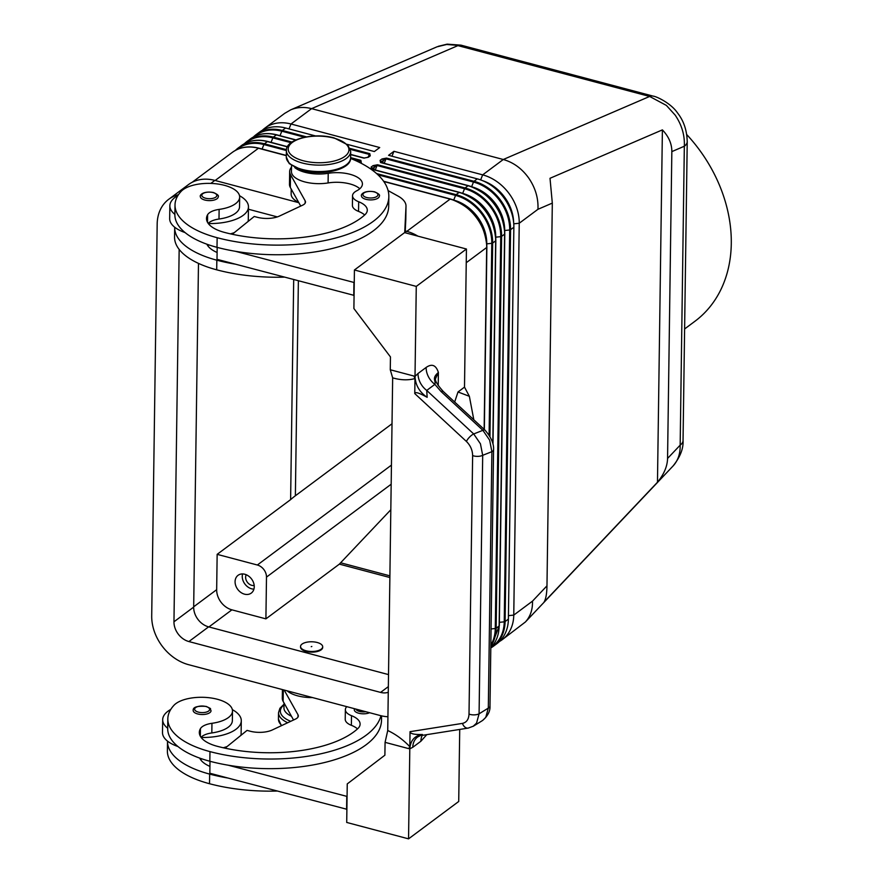 <?xml version="1.0" encoding="UTF-8"?>
<svg xmlns="http://www.w3.org/2000/svg" width="883" height="883" viewBox="0 0 883 883"><rect width="100%" height="100%" fill="white"/><g stroke="black" fill="none" stroke-linecap="round" stroke-linejoin="round"><path stroke-width="1.32" d="M284.657 113.388L290.673 109.867L437.03 46.81L446.666 44.481L456.688 45.287L649.634 96.446L503.277 159.503C513.442 162.384 521.952 168.598 528.807 178.167C535.407 187.913 538.464 198.289 537.957 209.293L552.317 203.101L550.01 178.289L662.393 129.878C668.718 136.512 671.864 143.763 671.842 151.611L667.559 458.454C667.36 466.323 664.005 474.259 657.471 482.25L544.094 602.029C545.882 599.038 546.842 593.641 546.974 585.837L552.317 203.101M653.365 96.203A21.446 9.558 104.9 0 0 653.001 96.092A21.446 9.558 104.9 0 0 649.634 96.446L666.378 105.408L675.164 115.11C681.775 124.856 684.833 135.231 684.336 146.236L680.164 445.153A21.446 9.393 0.8 0 0 683.045 440.529A21.446 9.393 0.8 0 0 683.045 440.496C683.53 448.542 680.197 457.052 673.023 466.025L525.385 621.996L502.284 639.645A42.881 33.466 53.3 0 1 499.469 641.477M687.206 141.203A21.446 9.393 -179.2 0 1 687.228 141.578A21.446 9.393 -179.2 0 1 687.228 141.611A21.446 9.393 -179.2 0 1 684.336 146.236L671.842 151.611M350.661 154.613L363.851 158.112A1.435 0.64 -75.1 0 1 364.127 158.002A1.435 0.64 -75.1 0 1 364.193 158.013L367.483 157.395A1.435 1.115 53.3 0 1 368.354 157.251L370.264 155.827A1.435 1.115 -126.7 0 0 369.392 155.971L369.304 154.415L368.377 156.732M360.639 163.002L361.302 162.505A1.435 1.115 -126.7 0 0 360.43 162.649L360.352 161.092L359.756 162.549M384.204 163.322L386.003 158.852L473.498 182.064A1.435 0.64 -75.1 0 1 473.741 181.611A1.435 0.64 -75.1 0 1 474.016 181.302L386.522 158.09A1.435 0.64 104.9 0 0 386.246 158.399A1.435 0.64 104.9 0 0 386.003 158.852L383.233 160.563A1.435 1.115 -126.7 0 0 382.019 158.951L380.109 160.375A1.435 1.115 53.3 0 1 381.324 161.986L380.772 162.439M490.827 646.301A42.881 33.466 -126.7 0 0 496.147 628.221L501.61 236.368A42.881 33.466 -126.7 0 0 465.054 187.98L377.56 164.768A1.435 0.64 104.9 0 0 377.284 165.077A1.435 0.64 104.9 0 0 377.052 165.518L374.282 167.24A1.435 1.115 -126.7 0 0 373.056 165.629L371.147 167.053A1.435 1.115 53.3 0 1 372.361 168.664L371.809 169.117M667.559 458.454L680.164 445.153C680.374 453.663 678.001 460.617 673.045 466.014M546.974 585.837L532.493 601.146C532.714 609.656 530.341 616.61 525.385 621.996M246.202 574.734A7.185 5.607 -126.7 0 0 251.743 585.33A7.185 5.607 -126.7 0 0 254.194 585.451M242.582 573.939A11.082 8.642 -126.7 0 0 251.699 588.829A11.082 8.642 -126.7 0 0 253.918 589.149M244.801 574.248A11.082 8.642 53.3 0 1 253.587 582.791A11.082 8.642 53.3 0 1 251.28 593.089A11.082 8.642 53.3 0 1 244.525 594.171A11.082 8.642 53.3 0 1 235.739 585.628A11.082 8.642 53.3 0 1 238.046 575.33A11.082 8.642 53.3 0 1 244.801 574.248M311.831 646.477L311.224 646.676L311.831 646.477M322.67 647.107A11.082 4.857 -179.2 0 1 322.692 647.438A11.082 4.857 -179.2 0 1 306.059 651.411A11.082 4.857 -179.2 0 1 300.529 647.129A11.082 4.857 -179.2 0 1 300.562 646.798M317.174 642.493A11.082 4.857 0.8 0 0 300.54 646.477A11.082 4.857 0.8 0 0 306.07 650.771A11.082 4.857 0.8 0 0 322.692 646.786A11.082 4.857 0.8 0 0 317.174 642.493M346.787 706.654A17.87 7.826 0.8 0 0 345.363 709.656A17.87 7.826 0.8 0 0 351.5 715.683A25.011 10.96 -179.2 0 1 360.109 724.115A25.011 10.96 -179.2 0 1 357.692 728.729A100.066 43.852 -179.2 0 1 217.141 746.267A35.739 15.662 -179.2 0 1 199.326 732.415A35.739 15.662 -179.2 0 1 200.43 728.652A17.87 7.826 -179.2 0 1 211.953 723.309A30.375 13.311 0.8 0 0 230.297 715.892A30.375 13.311 0.8 0 0 232.494 711.025A30.375 13.311 0.8 0 0 207.98 697.603A30.375 13.311 0.8 0 0 173.94 705.318A84.536 37.042 0.8 0 0 167.825 718.85A84.536 37.042 0.8 0 0 209.966 751.61A114.36 50.121 0.8 0 0 380.959 715.716M201.026 737.316A17.87 7.826 -179.2 0 1 211.821 732.945A30.375 13.311 0.8 0 0 230.165 725.528A30.375 13.311 0.8 0 0 232.361 720.66L232.494 711.025M240.882 735.396A39.316 17.23 0.8 0 0 241.114 733.641L241.291 720.793A39.316 17.23 -179.2 0 1 235.993 729.259A39.316 17.23 -179.2 0 1 201.125 737.46M167.825 718.85L167.693 728.486A84.536 37.042 0.8 0 1 167.704 728.276A39.316 17.23 -179.2 0 1 162.682 719.689A39.316 17.23 -179.2 0 1 167.98 711.212A39.316 17.23 -179.2 0 1 170.772 709.413M232.35 709.645A39.316 17.23 -179.2 0 1 241.291 720.793M197.637 713.939A8.929 3.918 -179.2 0 1 193.189 710.484C192.814 707.117 197.163 705.76 206.247 706.422C212.958 709.711 209.337 707.68 211.048 710.727A8.929 3.918 -179.2 0 1 197.637 713.939M369.613 712.713A8.929 3.918 -179.2 0 1 358.741 713.232A8.929 3.918 -179.2 0 1 354.293 709.777L354.513 708.707M208.2 223.41A17.87 7.826 -179.2 0 1 218.995 219.039A30.375 13.311 0.8 0 0 237.339 211.622A30.375 13.311 0.8 0 0 239.536 206.754L239.668 197.119A30.375 13.311 0.8 0 0 215.165 183.697A30.375 13.311 0.8 0 0 181.114 191.401A84.536 37.042 0.8 0 0 175.011 204.944A84.536 37.042 0.8 0 0 217.141 237.704A114.36 50.121 0.8 0 0 388.829 196.578A114.36 50.121 0.8 0 0 350.584 158.432M294.734 167.538A26.799 11.744 0.8 0 0 328.222 173.311A25.011 10.96 -179.2 0 1 362.416 183.962A25.011 10.96 -179.2 0 1 356.655 190.838A17.87 7.826 0.8 0 0 352.538 195.739A17.87 7.826 0.8 0 0 358.686 201.766A25.011 10.96 -179.2 0 1 367.284 210.209A25.011 10.96 -179.2 0 1 364.867 214.812A100.066 43.852 -179.2 0 1 224.315 232.361A35.739 15.662 -179.2 0 1 206.501 218.509A35.739 15.662 -179.2 0 1 207.604 214.735A17.87 7.826 -179.2 0 1 219.127 209.403A30.375 13.311 0.8 0 0 237.472 201.986A30.375 13.311 0.8 0 0 239.668 197.119M291.533 165.585L291.445 171.534A26.799 11.744 0.8 0 0 328.09 182.947A25.011 10.96 -179.2 0 1 359.811 188.752M291.202 189.039L291.136 194.017A26.799 11.744 0.8 0 0 298.631 202.328M208.3 223.542A39.316 17.23 0.8 0 0 243.167 215.353A39.316 17.23 0.8 0 0 248.465 206.876A39.316 17.23 0.8 0 0 239.525 195.728M177.958 195.507A39.316 17.23 0.8 0 0 175.154 197.306A39.316 17.23 0.8 0 0 169.856 205.783A39.316 17.23 0.8 0 0 174.878 214.37A84.536 37.042 0.8 0 0 174.867 214.58A84.536 37.042 0.8 0 0 217.008 247.339A114.36 50.121 0.8 0 0 235.331 251.291A114.36 50.121 0.8 0 0 388.697 206.214L388.829 196.578M185.11 232.593A39.316 17.23 -179.2 0 1 174.691 227.218A39.316 17.23 -179.2 0 1 169.668 218.631L169.856 205.783M234.26 232.659A39.316 17.23 -179.2 0 1 230.419 233.863M218.222 196.821A8.929 3.918 -179.2 0 1 204.812 200.033A8.929 3.918 -179.2 0 1 200.364 196.567C199.459 195.474 202.814 190.706 213.421 192.505C217.494 194.304 219.094 195.739 218.222 196.821M379.337 196.114A8.929 3.918 -179.2 0 1 365.926 199.326A8.929 3.918 -179.2 0 1 361.467 195.86C360.573 194.768 363.917 190 374.535 191.81C378.597 193.598 380.198 195.033 379.337 196.114M485.175 430.341A7.152 2.428 132.8 0 0 485.065 430.209A7.152 2.428 132.8 0 0 482.891 430.319L489.635 440.153L491.886 451.677L488.31 708.1A7.152 3.135 0.8 0 0 489.988 706.113L489.988 706.113A7.152 3.135 0.8 0 0 489.955 705.826M493.542 449.403A7.152 3.135 -179.2 0 1 493.564 449.679A7.152 3.135 -179.2 0 1 491.886 451.677L482.692 455.319L480.44 443.807L473.707 433.961A7.152 2.428 132.8 0 0 469.601 437.052A7.152 2.428 132.8 0 0 466.401 441.434C470.429 445.429 472.504 450.142 472.626 455.584L469.016 714.093A7.152 3.135 0.8 0 0 474.226 714.877A7.152 3.135 0.8 0 0 479.083 713.828L482.692 455.319A7.152 3.135 -179.2 0 1 477.835 456.368A7.152 3.135 -179.2 0 1 472.626 455.584M443.376 391.599A7.152 2.428 132.8 0 0 443.255 391.456A7.152 2.428 132.8 0 0 441.092 391.566L482.891 430.319L473.707 433.961L426.732 390.429L434.855 384.37A17.87 13.94 53.3 0 1 428.432 376.721A17.87 13.94 53.3 0 1 426.136 367.449L418.012 373.509A17.87 13.94 -126.7 0 0 420.308 382.781A17.87 13.94 -126.7 0 0 426.732 390.429L427.151 397.328L426.136 396.754C418.774 392.736 414.977 391.677 414.767 393.575L466.401 441.434M473.078 726.367L476.544 723.155L479.083 713.828L488.31 708.1L485.76 717.426L482.659 720.429L473.431 726.157M414.767 393.575L414.977 378.564C408.078 380.43 400.639 380.187 392.659 377.847L387.736 730.517C395.705 734.237 403.067 739.623 409.833 746.687L410.043 731.676C410.209 733.674 413.995 734.623 421.423 734.524L422.438 734.501C414.69 735.616 410.474 740.395 409.8 748.828L408.553 838.85L458.719 801.477L459.723 729.435M417.03 737.305L422.438 734.501M469.016 714.093C468.741 719.38 466.555 722.482 462.471 723.387A7.152 5.044 81 0 0 465.551 727.548A7.152 5.044 81 0 0 468.189 728.1A7.152 5.044 81 0 0 468.487 728.045M409.8 748.828L412.791 747.283A17.87 13.94 53.3 0 1 415.33 739.292A17.87 13.94 53.3 0 1 417.118 737.404A17.87 13.94 53.3 0 1 417.571 737.051A17.87 13.94 53.3 0 1 418.774 736.279M684.612 328.962L694.943 321.269A135.805 105.982 -126.7 0 0 731.29 243.531A135.805 105.982 -126.7 0 0 686.72 134.547M473.818 419.778L469.37 396.301L464.546 387.196M469.37 396.301L458.001 391.975L464.502 387.129L466.434 249.017L404.602 232.615L354.425 269.988L353.895 308.531L390.452 356.92L390.275 369.767L413.928 376.048L414.977 378.564M412.791 747.283L420.915 741.223L426.787 734.645M454.668 402.041L458.001 391.975M482.648 720.418C487.858 715.87 490.308 711.102 489.988 706.113L493.564 449.69A7.152 3.135 -179.2 0 1 493.564 449.69C493.983 443.763 491.147 437.273 485.065 430.209L443.255 391.456C437.482 384.999 434.889 380.761 435.485 378.73L438.387 372.494C436.025 365.098 431.93 363.41 426.136 367.449M427.151 397.328C419.491 392.107 415.44 385.143 415.01 376.423L416.268 286.401L466.434 249.017M420.915 741.223A17.87 13.94 53.3 0 1 422.184 735.373M441.092 391.566L434.855 384.37C436.213 380.728 431.279 378.487 438.387 372.494L438.211 385.683M387.736 730.517L385.076 742.349L408.719 748.629L409.833 746.687M392.659 377.847L390.275 369.767M408.553 838.85L346.71 822.448L347.251 783.905L384.889 755.197L385.076 742.349M416.268 286.401L354.425 269.988M404.723 232.648L405.992 206.357A35.739 15.662 0.8 0 0 406.003 206.125A35.739 15.662 0.8 0 0 398.034 196.081L388.101 190.596M235.331 251.291L354.249 282.527M162.682 719.689L162.494 732.537A39.316 17.23 0.8 0 0 167.516 741.124A84.536 37.042 0.8 0 0 167.516 741.334A84.536 37.042 0.8 0 0 209.657 774.093A114.36 50.121 0.8 0 0 227.969 778.044L346.898 809.281M352.538 195.739L352.405 205.375A17.87 7.826 0.8 0 0 358.542 211.401A25.011 10.96 -179.2 0 1 364.668 214.988M291.511 167.174A28.587 12.528 0.8 0 0 289.657 171.512A28.587 12.528 0.8 0 0 290.496 174.602L305.187 200.882A10.717 4.702 -179.2 0 1 305.496 202.041A10.717 4.702 -179.2 0 1 302.703 205.143L279.492 216.048A17.87 7.826 -179.2 0 1 257.328 217.295L254.238 216.478L232.273 234.271M354.072 295.375L217.008 259.326L217.174 247.383M405.816 218.741A35.739 15.662 -179.2 0 1 405.816 218.973A35.739 15.662 -179.2 0 1 405.816 219.205L405.165 232.759M353.94 282.759L353.763 295.606M300.728 206.07L290.319 187.45A28.587 12.528 -179.2 0 1 289.481 184.359L289.657 171.512M248.465 206.876L248.289 219.724A39.316 17.23 -179.2 0 1 248.057 221.478M217.108 252.483A35.739 15.662 -179.2 0 1 206.887 244.205M207.891 245.893A17.87 7.826 -179.2 0 1 208.973 244.922M174.691 227.218A84.536 37.042 0.8 0 0 174.691 227.428L174.558 237.063A84.536 37.042 0.8 0 0 216.699 269.823A114.36 50.121 0.8 0 0 284.149 277.141M174.691 227.428A84.536 37.042 0.8 0 0 216.832 260.187A114.36 50.121 0.8 0 0 235.143 264.138M298.84 202.693L214.845 180.408A43.245 33.742 -126.7 0 0 188.465 184.602L168.752 199.282A43.245 33.742 53.3 0 1 178.454 194.735M248.432 209.238L277.339 216.909M417.913 236.147A43.245 33.742 -126.7 0 0 406.522 231.269L405.253 230.927M347.074 796.433L228.156 765.197A114.36 50.121 0.8 0 0 381.522 720.12L381.577 715.859M345.363 709.656L345.231 719.292A17.87 7.826 0.8 0 0 351.368 725.318A25.011 10.96 -179.2 0 1 357.494 728.894M287.13 690.826A26.799 11.744 0.8 0 0 312.538 697.57M225.088 748.177L247.063 730.384L250.154 731.212A17.87 7.826 0.8 0 0 272.317 729.954L295.529 719.06A10.717 4.702 0.8 0 0 298.322 715.947A10.717 4.702 0.8 0 0 298.012 714.788L284.171 690.042M346.589 809.512L346.765 796.665M227.969 778.044L209.834 773.232L209.999 761.289M282.428 689.579L282.306 698.265A28.587 12.528 0.8 0 0 283.134 701.356L293.553 719.987M167.693 728.486A84.536 37.042 0.8 0 0 209.834 761.245A114.36 50.121 0.8 0 0 228.156 765.197M177.936 746.51A39.316 17.23 -179.2 0 1 167.516 741.124M223.244 747.769A39.316 17.23 0.8 0 0 227.074 746.565M284.028 702.945L283.962 707.934A26.799 11.744 0.8 0 0 291.456 716.234M209.933 766.4A35.739 15.662 -179.2 0 1 199.713 758.111M200.717 759.799A17.87 7.826 -179.2 0 1 201.799 758.828M167.516 741.334L167.384 750.969A84.536 37.042 0.8 0 0 209.525 783.729A114.36 50.121 0.8 0 0 276.975 791.047M387.935 716.742A43.245 33.742 53.3 0 1 380.253 715.539L188.576 664.678A43.245 33.742 53.3 0 1 151.71 615.893L157.174 224.028A43.245 33.742 53.3 0 1 168.752 199.282M392.019 423.763L295.375 495.76A142.947 62.649 0.8 0 0 290.617 499.612L293.697 279.668M390.816 509.756L340.628 562.78A142.947 63.753 104.9 0 0 339.37 564.127L265.904 618.862L231.898 609.833A17.87 13.94 53.3 0 1 216.666 589.678L217.152 554.347L290.617 499.612M217.152 554.347L257.35 565.01A10.717 8.366 53.3 0 1 266.489 577.107L265.904 618.862M339.37 564.127L389.878 577.526M471.643 186.666L473.498 182.064A42.461 33.146 53.3 0 1 509.701 229.977L504.237 621.831A1.435 0.629 0.8 0 0 504.734 621.731A1.435 0.629 0.8 0 0 505.098 621.555A42.881 33.466 -126.7 0 1 493.619 646.091L490.793 647.934A42.881 33.466 -126.7 0 0 493.619 646.091L496.908 643.652A42.881 33.466 -126.7 0 0 508.387 619.104L513.862 227.24A42.881 33.466 -126.7 0 0 477.295 178.863L388.575 155.32L393.95 151.313L482.67 174.856L503.277 159.503L311.6 108.642L457.957 45.596A21.446 9.558 104.9 0 1 461.312 45.243L653.001 96.092C656.466 96.335 671.135 103.333 677.548 112.98C683.707 120.783 686.93 130.309 687.206 141.578M290.673 109.867C297.174 107.141 304.149 106.733 311.6 108.642L290.993 123.995L379.712 147.538L374.337 151.545L347.218 144.348M657.471 482.25L662.393 129.878M480.639 179.9L482.67 174.856A42.881 33.466 53.3 0 1 519.237 223.244L513.763 615.098A42.881 33.466 53.3 0 1 502.284 639.645M315.617 135.96L285.617 128.002A42.881 33.466 -126.7 0 0 259.459 132.152L256.169 134.602A42.881 33.466 -126.7 0 0 253.355 137.031L256.169 134.602A42.881 33.466 -126.7 0 1 282.328 130.452L285.617 128.002M393.95 151.313L391.964 156.214M369.392 155.971A1.435 1.115 -126.7 0 0 369.381 155.971L367.483 157.395M262.273 130.331A42.881 33.466 53.3 0 1 264.834 128.156A42.881 33.466 53.3 0 1 290.993 123.995L289.006 128.907M198.476 263.388L193.675 607.107A17.517 13.664 -126.7 0 0 208.609 626.864L388.52 674.601M388.266 692.283A17.517 13.664 53.3 0 1 380.584 692.404L188.896 641.555A17.517 13.664 53.3 0 1 173.962 621.798L179.161 249.414M486.765 243.487A38.786 30.276 -126.7 0 0 454.635 200.353M495.727 236.81A38.786 30.276 -126.7 0 0 463.586 193.675M504.679 230.132A38.786 30.276 -126.7 0 0 472.548 187.008M513.63 222.24A38.786 30.276 -126.7 0 0 482.681 180.695M254.525 136.423A42.461 33.146 53.3 0 1 281.809 131.203A1.435 0.64 -75.1 0 1 282.052 130.75A1.435 0.64 -75.1 0 1 282.328 130.452L306.489 136.865M280.01 135.673L281.809 131.203L304.547 137.24M350.452 149.415L369.304 154.415A1.435 0.64 -75.1 0 1 369.547 153.962A1.435 0.64 -75.1 0 1 369.822 153.664L350.132 148.443M350.661 154.426L364.193 158.013A1.435 0.64 -75.1 0 1 364.348 158.112M276.776 134.834A1.435 0.64 104.9 0 0 276.71 134.801A1.435 0.64 104.9 0 0 276.633 134.79A1.435 0.64 104.9 0 0 276.357 134.9L295.695 140.033M245.573 143.101A42.461 33.146 53.3 0 1 272.858 137.88A1.435 0.64 -75.1 0 1 273.09 137.428A1.435 0.64 -75.1 0 1 273.366 137.13L276.357 134.9A42.881 33.466 53.3 0 0 250.198 139.05C257.715 133.675 266.545 132.251 276.71 134.801L295.96 139.911M271.048 142.351L272.858 137.88L291.081 142.715M351.092 158.642L360.352 161.092A1.435 0.64 -75.1 0 1 360.584 160.64A1.435 0.64 -75.1 0 1 360.86 160.342L350.617 157.616M267.814 141.501A1.435 0.64 104.9 0 0 267.748 141.479A1.435 0.64 104.9 0 0 267.67 141.468A1.435 0.64 104.9 0 0 267.394 141.578L287.361 146.865M236.611 149.768A42.461 33.146 53.3 0 1 263.896 144.558A1.435 0.64 -75.1 0 1 264.127 144.106A1.435 0.64 -75.1 0 1 264.403 143.797L267.394 141.578A42.881 33.466 53.3 0 0 241.236 145.728C248.752 140.342 257.582 138.929 267.748 141.479L287.461 146.699M262.085 149.028L263.896 144.558L286.379 150.518M258.862 148.178A1.435 0.64 104.9 0 0 258.785 148.145A1.435 0.64 104.9 0 0 258.708 148.145A1.435 0.64 104.9 0 0 258.443 148.245L286.313 155.64M382.03 162.748L381.324 161.986L383.233 160.563L382.714 162.925M504.712 230.507L509.701 229.977A1.435 0.629 0.8 0 0 510.208 229.878A1.435 0.629 0.8 0 0 510.573 229.69A42.881 33.466 -126.7 0 0 474.016 181.302L477.295 178.863M375.242 170L377.052 165.518L464.535 188.73A1.435 0.64 104.9 0 1 464.778 188.289A1.435 0.64 104.9 0 1 465.054 187.98L468.045 185.75A42.881 33.466 53.3 0 1 504.601 234.138L501.61 236.368A1.435 0.629 -179.2 0 1 501.246 236.545A1.435 0.629 -179.2 0 1 500.749 236.655L495.275 628.508A1.435 0.629 -179.2 0 0 495.771 628.398A1.435 0.629 -179.2 0 0 496.147 628.221L499.138 625.992A1.435 0.629 0.8 0 0 499.314 625.771A1.435 0.629 0.8 0 0 499.325 625.694A1.435 0.629 0.8 0 0 499.314 625.606M504.789 233.907A1.435 0.629 0.8 0 0 504.8 233.829A1.435 0.629 0.8 0 0 504.745 233.664A42.461 33.146 -126.7 0 0 468.542 185.75A1.435 0.64 -75.1 0 0 468.387 185.662L380.904 162.45A1.435 0.64 104.9 0 0 380.827 162.439A1.435 0.64 104.9 0 0 380.551 162.538L468.045 185.75A1.435 0.64 -75.1 0 1 468.31 185.651A1.435 0.64 -75.1 0 1 468.387 185.662C490.816 193.874 502.957 209.922 504.8 233.829L499.325 625.694L490.805 647.791A42.881 33.466 53.3 0 0 499.138 625.992L504.601 234.138A1.435 0.629 0.8 0 0 504.789 233.907M373.067 169.415L372.361 168.664L374.282 167.24L373.752 169.602M371.147 167.053L371.588 169.216L459.083 192.428A1.435 0.64 -75.1 0 1 459.359 192.317A1.435 0.64 -75.1 0 1 459.436 192.328A1.435 0.64 -75.1 0 1 459.579 192.428A42.461 33.146 -126.7 0 1 495.793 240.342A1.435 0.629 -179.2 0 1 495.838 240.507A1.435 0.629 -179.2 0 1 495.827 240.584A1.435 0.629 -179.2 0 1 495.65 240.816L492.813 443.432M466.246 262.715L486.688 247.494A1.435 0.629 0.8 0 0 486.864 247.262A1.435 0.629 0.8 0 0 486.875 247.185A1.435 0.629 0.8 0 0 486.831 247.019A42.461 33.146 -126.7 0 0 450.628 199.105A1.435 0.64 -75.1 0 0 450.473 199.006L383.63 181.269M383.796 181.512L450.12 199.105A1.435 0.64 -75.1 0 1 450.396 198.995A1.435 0.64 -75.1 0 1 450.473 199.006C472.902 207.218 485.032 223.278 486.875 247.185L484.337 429.535M377.957 174.812L455.584 195.408A42.461 33.146 53.3 0 1 491.787 243.322A1.435 0.629 0.8 0 0 492.284 243.222A1.435 0.629 0.8 0 0 492.659 243.046A42.881 33.466 -126.7 0 0 456.092 194.657L376.577 173.565M486.787 243.851L491.787 243.322L489.105 435.021M453.719 200.022L455.584 195.408A1.435 0.64 -75.1 0 1 455.816 194.955A1.435 0.64 -75.1 0 1 456.092 194.657L459.083 192.428A42.881 33.466 53.3 0 1 495.65 240.816L492.659 243.046L489.955 436.39M284.006 704.248L279.9 708.298L278.531 712.669A32.163 14.095 0.8 0 0 287.715 722.724M284.006 704.877A30.375 13.311 0.8 0 0 290.717 721.312M281.379 725.705L278.443 719.093A32.163 14.095 0.8 0 0 281.809 725.495M211.953 723.309L211.821 732.945M198.377 712.117A7.505 3.289 -179.2 0 1 195.64 707.592A7.505 3.289 -179.2 0 1 205.894 706.51A7.505 3.289 -179.2 0 1 208.631 711.036A7.505 3.289 -179.2 0 1 198.377 712.117M365.893 711.72A7.505 3.289 -179.2 0 1 359.48 711.422A7.505 3.289 -179.2 0 1 355.838 709.06M302.328 169.47A32.163 14.095 0.8 0 0 350.606 157.902C351.5 169.426 322.781 176.247 302.759 170.529L289.238 163.62L286.291 157.008A32.163 14.095 0.8 0 0 302.328 169.47M350.706 151.479L347.759 144.878L334.227 137.958C314.216 132.24 285.485 139.061 286.379 150.585A32.163 14.095 0.8 0 0 302.416 163.046A32.163 14.095 0.8 0 0 350.706 151.479L350.606 157.902M303.333 160.772A30.375 13.311 0.8 0 0 344.845 156.401A30.375 13.311 0.8 0 0 333.796 138.079A30.375 13.311 0.8 0 0 292.284 142.461A30.375 13.311 0.8 0 0 303.333 160.772M328.09 182.947L328.222 173.311M213.079 192.604A7.505 3.289 -179.2 0 1 215.805 197.13A7.505 3.289 -179.2 0 1 205.551 198.211A7.505 3.289 -179.2 0 1 202.814 193.686A7.505 3.289 -179.2 0 1 213.079 192.604M374.182 191.898A7.505 3.289 -179.2 0 1 376.909 196.423A7.505 3.289 -179.2 0 1 366.655 197.505A7.505 3.289 -179.2 0 1 363.928 192.98A7.505 3.289 -179.2 0 1 374.182 191.898M406.842 231.346L450.12 199.105A42.881 33.466 53.3 0 1 486.688 247.494L484.149 429.359M418.012 373.509L415.01 376.423M462.471 723.387L410.043 731.676M405.992 206.357L405.816 219.205M305.187 200.882L305.154 203.189M290.496 174.602L290.319 187.45M216.699 269.823L216.832 260.187M358.542 211.401L358.686 201.766M207.505 222.306L207.604 214.735M218.995 219.039L219.127 209.403M217.008 247.339L217.141 237.704M210.805 183.41L214.845 180.408M405.187 232.262L406.522 231.269M297.979 717.095L298.012 714.788M283.134 701.356L283.3 689.811M351.5 715.683L351.368 725.318M200.43 728.652L200.331 736.223M209.966 751.61L209.834 761.245M209.657 774.093L209.525 783.729M295.375 495.76L298.377 280.915M257.35 565.01L391.445 465.109M389.9 575.848L340.628 562.78M266.489 577.107L391.18 484.215M193.686 606.798L216.666 589.678M208.918 626.952L231.898 609.833M513.763 223.818L519.237 223.244L537.957 209.293M508.442 615.661L513.763 615.098L532.493 601.146M377.56 164.768L373.056 165.629M491.058 628.95L495.275 628.508A42.461 33.146 53.3 0 1 490.838 645.098M462.681 193.344L464.535 188.73A42.461 33.146 53.3 0 1 500.749 236.655L495.749 237.174M380.109 160.375L380.551 162.538M386.522 158.09L382.019 158.951M370.264 155.827L369.822 153.664M363.851 158.112L368.354 157.251M291.986 142.064L273.366 137.13A42.881 33.466 -126.7 0 0 247.207 141.28A42.881 33.466 -126.7 0 0 244.392 143.697L250.198 139.05M361.302 162.505L360.86 160.342M286.456 149.646L264.403 143.797A42.881 33.466 -126.7 0 0 238.244 147.958A42.881 33.466 -126.7 0 0 235.441 150.375L241.236 145.728M215.154 180.496L258.443 148.245A42.881 33.466 53.3 0 0 232.284 152.406C239.79 147.019 248.631 145.607 258.785 148.145L286.313 155.452M508.387 619.104L505.098 621.555L510.573 229.69L513.862 227.24M499.37 622.338L504.237 621.831A42.461 33.146 53.3 0 1 491.412 647.151M188.896 641.555L208.609 626.864M380.584 692.404L388.354 686.621M173.962 621.798L193.675 607.107M687.228 141.611L683.045 440.529M492.99 444.193L495.838 240.507C493.994 216.6 481.864 200.54 459.436 192.328L371.688 169.028M300.529 647.129L300.54 646.477M278.443 719.093L278.531 712.669M421.699 735.451L468.189 728.1L473.42 726.157M418.343 736.477L417.571 737.051M405.816 218.973L406.003 206.125M175.011 204.944L174.867 214.58M286.291 157.008L286.379 150.585M322.692 647.438L322.692 646.786M192.152 182.295L232.284 152.406M438.277 46.313L447.151 44.15L460.959 45.154M264.834 128.156L284.9 113.201"/></g></svg>
